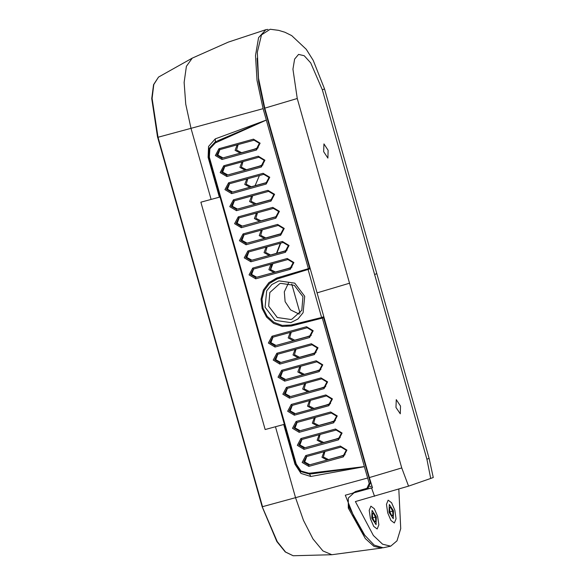<?xml version="1.0" encoding="UTF-8"?>
<svg xmlns="http://www.w3.org/2000/svg" width="585" height="585" viewBox="0 0 585 585"><rect width="100%" height="100%" fill="white"/><g stroke="black" fill="none" stroke-linecap="round" stroke-linejoin="round"><path stroke-width="0.88" d="M364.411 466.706L312.982 473.689L310.606 473.894L310.262 473.104L364.389 466.625L322.35 318.064L323.607 317.633L370.473 482.991L368.192 487.89L366.934 488.321L369.215 483.422L364.411 466.706L310.818 476.504L301.019 473.375L294.972 464.256L283.718 424.505M382.283 547.874L381.449 548.094L373.895 546.324L365.347 538.536L348.316 508.072L348.316 498.04L355.358 491.546L366.934 488.321M219.39 197.167L208.128 157.372L208.531 146.477L215.28 138.864L266.321 120.064L217.371 140.912M263.096 108.649L191.024 128.349L185.759 104.152L184.143 82.434L186.41 66.324L192.238 58.142L228.326 42.12L265.861 29.681L258.555 37.689L255.462 55.568L257.056 80.518L263.096 108.649L266.307 119.991M309.545 473.982L310.818 476.504M310.262 473.104L308.836 473.221L301.004 470.969L296.207 464.044L209.364 157.16L209.832 148.78L215.353 142.85L266.329 120.071L308.368 268.632L276.668 278.029L268.873 282.657L263.404 290.05L261.042 299.14L262.139 308.602L266.526 317.07L273.575 323.322L282.27 326.452L291.337 326.006L322.35 318.064M300.939 438.538L297.341 445.353L303.988 449.339L338.518 439.818L342.108 433.01L335.461 429.024L300.939 438.538L301.619 439.554L336.141 430.034L335.461 429.024M296.112 421.492L292.515 428.308L299.169 432.293L333.691 422.772L337.289 415.957L330.635 411.972L296.112 421.492L296.792 422.502L331.315 412.988L330.635 411.972M291.286 404.44L287.688 411.255L294.343 415.24L328.865 405.719L332.463 398.911L325.808 394.926L291.286 404.44L291.966 405.456L326.488 395.935L325.808 394.926M286.46 387.394L282.869 394.202L289.517 398.195L324.039 388.674L327.637 381.859L320.989 377.873L286.46 387.394L287.14 388.403L321.67 378.89L320.989 377.873M281.641 370.342L278.043 377.157L284.69 381.142L319.22 371.621L322.81 364.813L316.163 360.828L281.641 370.342L282.321 371.358L316.843 361.837L316.163 360.828M276.815 353.296L273.217 360.104L279.871 364.089L314.394 354.576L317.991 347.761L311.337 343.775L276.815 353.296L277.495 354.305L312.017 344.792L311.337 343.775M271.988 336.243L268.391 343.059L275.045 347.044L309.567 337.523L313.165 330.715L306.511 326.73L271.988 336.243L272.668 337.26L307.191 327.739L306.511 326.73M252.691 268.047L249.093 274.862L255.747 278.848L290.27 269.327L293.867 262.519L287.213 258.526L252.691 268.047L253.371 269.063L287.893 259.543L287.213 258.526M247.864 251.002L244.267 257.81L250.921 261.795L285.443 252.281L289.041 245.466L282.387 241.481L247.864 251.002L248.545 252.011L283.067 242.49L282.387 241.481M243.046 233.949L239.448 240.764L246.095 244.749L280.624 235.228L284.215 228.413L277.568 224.428L243.046 233.949L243.726 234.965L278.248 225.444L277.568 224.428M238.219 216.903L234.622 223.711L241.276 227.697L275.798 218.183L279.396 211.368L272.742 207.382L238.219 216.903L238.899 217.912L273.422 208.392L272.742 207.382M233.393 199.851L229.795 206.666L236.45 210.651L270.972 201.13L274.57 194.315L267.915 190.33L233.393 199.851L234.073 200.867L268.595 191.346L267.915 190.33M228.567 182.805L224.969 189.613L231.623 193.598L266.146 184.078L269.743 177.27L263.089 173.284L228.567 182.805L229.247 183.814L263.769 174.293L263.089 173.284M223.748 165.752L220.15 172.568L226.797 176.553L261.327 167.032L264.917 160.217L258.27 156.232L223.748 165.752L224.428 166.762L258.95 157.248L258.27 156.232M218.922 148.707L215.324 155.515L221.978 159.5L256.501 149.979L260.098 143.171L253.444 139.186L218.922 148.707L219.602 149.716L254.124 140.195L253.444 139.186M305.758 455.591L302.167 462.406L308.814 466.391L343.336 456.87L346.934 450.055L340.287 446.07L305.758 455.591L306.438 456.6L340.967 447.086L340.287 446.07M215.441 141.855L215.28 138.864M257.137 58.281L258.665 81.768L264.347 108.21L309.619 268.193L308.368 268.632M265.861 29.681L268.018 29.404M348.309 503.641L349.296 507.736L365.135 535.86M352.93 493.104L355.921 491.363M313.385 320.112L294.028 325.07L286.248 325.677M271.126 282.138L278.05 277.597M339.585 438.106L323.622 442.509L318.569 439.927L320.17 434.436M334.766 421.054L318.796 425.463L313.743 422.875L315.344 417.39M329.94 404.008L313.969 408.41L308.917 405.829L310.525 400.337M325.114 386.956L309.151 391.365L304.098 388.776L305.699 383.292M320.287 369.91L304.324 374.312L299.271 371.731L300.873 366.239M315.469 352.857L299.498 357.26L294.445 354.678L296.047 349.194M310.642 335.812L294.672 340.214L289.619 337.633L291.228 332.141M291.345 267.616L275.374 272.018L270.321 269.436L271.93 263.945M286.518 250.563L270.548 254.965L265.502 252.384L267.104 246.892M281.692 233.517L265.729 237.919L260.676 235.338L262.277 229.846M276.873 216.465L260.903 220.867L255.85 218.285L257.451 212.794M272.047 199.419L256.076 203.821L251.023 201.24L252.632 195.748M267.221 182.366L251.25 186.769L246.205 184.187L247.806 178.696M262.394 165.321L246.431 169.723L241.378 167.135L242.98 161.65M257.575 148.268L241.605 152.67L236.552 150.089L238.153 144.597M344.411 455.159L328.448 459.561L323.395 456.973L324.997 451.488M323.607 317.633L318.189 319.015M319.176 434.714L317.143 440.198L322.276 442.977L305.012 447.737L299.886 444.958L301.911 439.474M301.619 439.554L298.774 444.929L304.032 448.081L303.988 449.339M338.518 439.818L338.554 438.56L305.012 447.737M339.044 438.392L338.554 438.56L341.391 433.178L336.141 430.034M314.35 417.661L312.324 423.152L317.45 425.924L300.193 430.684L295.059 427.906L297.092 422.421M296.792 422.502L293.955 427.884L299.206 431.028L299.169 432.293M333.691 422.772L333.728 421.507L300.193 430.684M334.218 421.339L333.728 421.507L336.565 416.132L331.315 412.988M309.523 400.615L307.498 406.1L312.624 408.878L295.366 413.639L290.233 410.86L292.266 405.376M291.966 405.456L289.129 410.831L294.379 413.983L294.343 415.24M328.865 405.719L328.902 404.462L295.366 413.639M329.392 404.293L328.902 404.462L331.739 399.08L326.488 395.935M304.705 383.563L302.672 389.054L307.805 391.826L290.54 396.586L285.407 393.807L287.44 388.323M287.14 388.403L284.303 393.785L289.553 396.93L289.517 398.195M324.039 388.674L324.075 387.409L290.54 396.586M324.565 387.241L324.075 387.409L326.92 382.034L321.67 378.89M299.878 366.517L297.845 372.002L302.979 374.78L285.714 379.541L280.588 376.762L282.613 371.278M282.321 371.358L279.476 376.733L284.734 379.884L284.69 381.142M319.22 371.621L319.256 370.363L285.714 379.541M319.746 370.195L319.256 370.363L322.094 364.981L316.843 361.837M295.052 349.464L293.026 354.949L298.153 357.727L280.895 362.488L275.762 359.709L277.795 354.225M277.495 354.305L274.658 359.687L279.908 362.832L279.871 364.089M314.394 354.576L314.43 353.311L280.895 362.488M314.92 353.143L314.43 353.311L317.267 347.936L312.017 344.792M290.226 332.419L288.2 337.903L293.326 340.682L276.069 345.442L270.935 342.664L272.968 337.172M272.668 337.26L269.831 342.635L275.082 345.786L275.045 347.044M309.567 337.523L309.604 336.265L276.069 345.442M310.094 336.09L309.604 336.265L312.441 330.883L307.191 327.739M270.928 264.223L268.903 269.707L274.029 272.486L256.771 277.246L251.638 274.467L253.671 268.976M253.371 269.063L250.534 274.438L255.784 277.582L255.747 278.848M290.27 269.327L290.306 268.069L256.771 277.246M290.796 267.893L290.306 268.069L293.143 262.687L287.893 259.543M266.109 247.17L264.076 252.654L269.21 255.433L251.945 260.193L246.811 257.415L248.844 251.93M248.545 252.011L245.707 257.393L250.958 260.537L250.921 261.795M285.443 252.281L285.48 251.016L251.945 260.193M285.97 250.848L285.48 251.016L288.325 245.642L283.067 242.49M261.283 230.117L259.25 235.609L264.383 238.387L247.119 243.148L241.993 240.369L244.018 234.877M243.726 234.965L240.881 240.34L246.131 243.484L246.095 244.749M280.624 235.228L280.661 233.971L247.119 243.148M281.151 233.795L280.661 233.971L283.498 228.589L278.248 225.444M256.457 213.072L254.424 218.556L259.557 221.335L242.3 226.095L237.166 223.316L239.199 217.832M238.899 217.912L236.062 223.287L241.312 226.439L241.276 227.697M275.798 218.183L275.835 216.918L242.3 226.095M276.325 216.75L275.835 216.918L278.672 211.543L273.422 208.392M251.63 196.019L249.605 201.511L254.731 204.289L237.473 209.042L232.34 206.271L234.373 200.779M234.073 200.867L231.236 206.242L236.486 209.386L236.45 210.651M270.972 201.13L271.009 199.873L237.473 209.042M271.498 199.697L271.009 199.873L273.846 194.491L268.595 191.346M246.811 178.973L244.779 184.458L249.912 187.237L232.647 191.997L227.514 189.218L229.547 183.734M229.247 183.814L226.41 189.189L231.66 192.341L231.623 193.598M266.146 184.078L266.182 182.82L232.647 191.997M266.672 182.652L266.182 182.82L269.027 177.445L263.769 174.293M241.985 161.921L239.952 167.412L245.086 170.191L227.821 174.944L222.695 172.173L224.72 166.681M224.428 166.762L221.583 172.144L226.834 175.288L226.797 176.553M261.327 167.032L261.363 165.767L227.821 174.944M261.853 165.599L261.363 165.767L264.201 160.392L258.95 157.248M237.159 144.875L235.126 150.36L240.259 153.138L223.002 157.899L217.869 155.12L219.901 149.636M219.602 149.716L216.757 155.091L222.015 158.243L221.978 159.5M256.501 149.979L256.537 148.722L223.002 157.899M257.027 148.553L256.537 148.722L259.374 143.347L254.124 140.195M324.002 451.759L321.969 457.251L327.103 460.022L309.838 464.782L304.712 462.011L306.737 456.519M306.438 456.6L303.6 461.982L308.851 465.126L308.814 466.391M343.336 456.87L343.373 455.605L309.838 464.782M343.863 455.437L343.373 455.605L346.218 450.231L340.967 447.086M211.126 199.397L191.024 128.349L157.994 137.263L262.519 506.661L367.621 478.047M271.923 281.568L275.089 279.096M290.964 325.633L287.169 325.633M310.233 268.742L308.054 269.495L321.633 317.479L290.884 325.055L282.204 325.406L273.912 322.357L267.206 316.339L263.045 308.215L262.029 299.169L264.31 290.489L269.553 283.425L277.005 279.008L308.054 269.495M323.812 316.726L321.633 317.479M277.005 279.008L299.754 271.923M278.994 280.858L271.857 284.544L266.709 290.84L265.078 307.213L275.067 320.375L290.818 322.627L297.955 318.949L303.103 312.646L304.726 296.281L294.745 283.111L278.994 280.858M280.698 283.389L279.645 283.718L269.824 292.515L268.676 306.16L277.305 317.531L290.906 319.476L291.959 319.154L301.78 310.35L302.928 296.712L294.299 285.334L280.698 283.389M299.264 314.174L290.562 309.867L285.092 301.67L284.31 291.849L288.464 283.096M291.783 284.083L300.032 313.216M270.526 269.846L272.881 263.681M276.873 253.225L280.727 243.141M280.369 243.236L276.515 253.32M272.522 263.776L270.343 269.488M255.045 185.723L259.477 175.478M426.874 459.21L322.35 89.805L324.543 88.949L429.076 458.347L426.874 459.21L430.699 478.479L408.571 486.164L401.778 467.927L369.332 477.572L317.063 292.873L264.8 108.174L297.246 98.521L292.968 69.14L294.599 59.078L298.54 54.383L304.178 55.729L310.679 62.902L322.342 89.805M270.211 29.257L261.51 34.895L257.356 52.204L258.504 78.083L264.8 108.174M398.794 489.279L400.688 528.591L397.018 540.811L390.678 546.156L382.583 544.233L373.398 535.487L355.409 501.564L408.571 486.164M374.532 496.307L371.563 487.978L345.282 495.195L354.144 517.25L364.192 534.588L374.254 545.169L383.138 547.757L390.678 546.156M369.332 477.572L372.462 487.722L371.563 487.978M327.892 158.104L328.141 150.294L323.922 143.881L323.622 151.698L327.892 158.104M400.257 413.836L400.513 406.034L396.286 399.621L395.986 407.438L400.257 413.836M429.076 458.347L433.258 477.484L430.699 478.479M371.906 486.055L369.939 486.596M361.42 489.85L361.632 490.603L372.426 487.627M361.632 490.596L353.143 492.936M299.557 271.235L299.783 272.025M313.231 319.549L313.45 320.346M324.163 317.947L323.732 318.064L324.156 317.933M309.911 267.594L309.48 267.711M376.053 524.665L376.309 516.862L372.082 510.442L371.782 518.266L376.053 524.665M393.266 518.69L393.515 510.88L389.288 504.467L388.988 512.292L393.266 518.69M377.632 516.321L378.853 524.811L377.186 528.95L373.735 526.405L370.459 518.807L369.237 510.317L370.905 506.171L374.356 508.723L377.632 516.321M372.696 518.032L374.415 521.491L375.256 521.827L375.76 521.023L375.387 517.096L373.676 513.637L372.835 513.301L372.331 514.105L372.696 518.032M372.652 517.849L375.387 517.096L373.676 513.637L372.338 514.061M374.341 521.418L375.76 521.023L375.387 517.096M374.393 521.469L375.76 521.023M394.838 510.339L396.06 518.837L394.392 522.975L390.941 520.431L387.672 512.833L386.444 504.336L388.111 500.197L391.562 502.742L394.838 510.339M389.91 512.05L391.628 515.517L392.462 515.853L392.974 515.049L392.601 511.122L390.882 507.656L390.049 507.319L389.537 508.124L389.91 512.05M389.859 511.875L392.601 511.122L390.882 507.656L389.544 508.087M391.555 515.436L392.974 515.049L392.601 511.122M391.599 515.487L392.974 515.049M220.018 197.013L200.867 202.183L265.188 429.507L284.347 424.337M220.011 196.999L200.867 202.183M275.455 426.736L295.549 497.755L303.454 520.357L313.004 538.931L322.92 550.946L331.834 554.755L381.457 548.094M369.215 483.422L370.473 482.991M295.666 464.176L300.778 471.612L309.18 474.011L310.584 473.894L309.18 474.011L308.836 473.221M309.158 474.011L300.792 471.583L295.666 464.183M209.364 157.16L208.779 157.306L295.622 464.19L296.207 464.044M216.633 142.221L216.516 141.329L215.229 141.958L209.298 148.312L208.779 157.306L209.32 148.327L215.221 141.965M294.972 464.256L295.593 464.088M215.353 142.85L215.243 141.958L216.523 141.329M349.296 507.736L348.316 508.072M294.028 325.07L291.337 326.006M323.622 442.509L322.276 442.977M318.796 425.463L317.45 425.924M313.969 408.41L312.624 408.878M309.151 391.365L307.805 391.826M304.324 374.312L302.979 374.78M299.498 357.26L298.153 357.727M294.672 340.214L293.326 340.682M275.374 272.018L274.029 272.486M270.548 254.965L269.21 255.433M265.729 237.919L264.383 238.387M260.903 220.867L259.557 221.335M256.076 203.821L254.731 204.289M251.25 186.769L249.912 187.237M246.431 169.723L245.086 170.191M241.605 152.67L240.259 153.138M328.448 459.561L327.103 460.022M262.19 506.734L277.195 541.556L285.568 552.006L293.18 555.75L285.261 551.977L276.822 541.549L262.146 506.756L157.657 137.336M157.994 137.263L157.614 137.351L151.742 98.58L153.562 84.701L158.528 77.096L153.811 84.518L152.063 98.404L157.994 137.263M345.055 454.662L340.645 456.198M294.109 324.258L294.423 324.967M280.785 276.785L280.676 277.751L277.78 278.752M258.212 147.778L253.802 149.307M340.229 437.617L335.819 439.145M263.038 164.824L258.628 166.359M287.162 250.073L282.752 251.601M291.988 267.118L287.579 268.654M311.286 335.315L306.876 336.85M316.105 352.367L311.703 353.896M320.931 369.42L316.522 370.948M325.757 386.466L321.348 387.994M330.583 403.518L326.174 405.047M335.402 420.564L331 422.099M374.612 274.511L376.806 273.648M324.521 88.935L313.224 60.328L306.277 49.294L291.666 35.583L284.932 32.241L278.621 30.34L270.219 29.25M317.063 292.873L349.516 283.228L401.778 467.927M297.246 98.521L349.516 283.228M264.771 108.071L264.34 108.188M368.872 477.587L369.303 477.47M310.606 473.894L312.982 473.689M192.238 58.142L158.535 77.096M331.841 554.755L293.187 555.75"/></g></svg>
